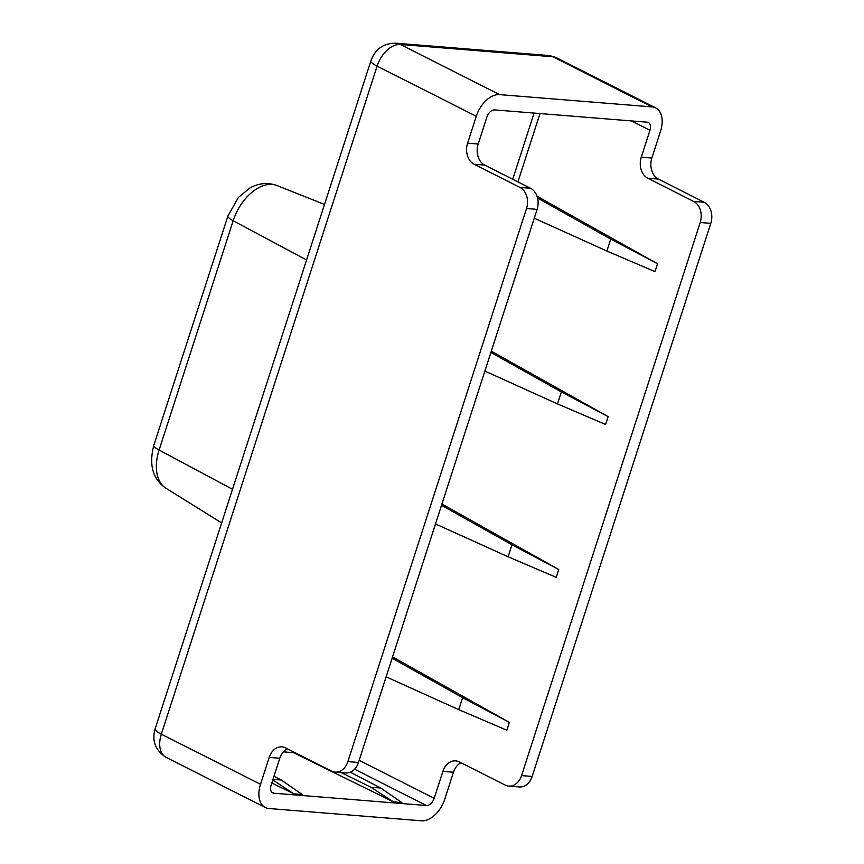 <?xml version="1.0" encoding="UTF-8"?>
<svg xmlns="http://www.w3.org/2000/svg" width="864" height="864" viewBox="0 0 864 864"><rect width="100%" height="100%" fill="white"/><g stroke="black" fill="none" stroke-linecap="round" stroke-linejoin="round"><path stroke-width="1.3" d="M526.522 208.516L347.879 761.605L358.463 762.458L537.106 209.369L526.522 208.516A16.373 12.452 -85.4 0 0 519.988 187.434L474.12 164.257A16.373 12.452 94.6 0 1 467.597 143.176L476.28 116.273A24.559 15.217 -63.2 0 1 499.576 94.619L400.399 44.485A24.559 15.217 116.8 0 0 377.104 66.139L161.33 734.184A24.559 15.217 116.8 0 0 166.136 757.372C155.39 750.384 151.708 740.902 155.099 728.957L370.872 60.912C373.885 52.402 380.646 43.081 395.863 43.2L548.359 55.48L556.567 57.78A24.559 15.217 116.8 0 0 552.895 56.765L400.399 44.485A20.466 15.574 -85.4 0 0 395.863 43.2M354.575 769.198L426.427 805.518A8.186 5.076 116.8 0 0 434.192 798.293L442.886 771.39A16.373 12.452 94.6 0 1 455.663 760.871A16.373 12.452 94.6 0 1 459.292 761.897L505.148 785.084A16.373 12.452 -85.4 0 0 508.777 786.11A16.373 12.452 -85.4 0 0 521.554 775.591L700.196 222.502A16.373 12.452 -85.4 0 0 693.662 201.42L647.806 178.243A16.373 12.452 94.6 0 1 641.272 157.162L649.966 130.259A8.186 5.076 116.8 0 0 648.356 122.526A8.186 5.076 116.8 0 0 647.136 122.18L494.64 109.901A8.186 5.076 116.8 0 0 486.875 117.126L478.181 144.029A16.373 12.452 -85.4 0 0 484.715 165.11L530.582 188.287A16.373 12.452 94.6 0 1 537.106 209.369M521.554 775.591L532.148 776.444L710.791 223.355L700.196 222.502M461.009 762.772A16.373 12.452 -85.4 0 0 453.47 772.243L444.787 799.146A24.559 15.217 -63.2 0 1 421.492 820.8L268.996 808.52A24.559 15.217 -63.2 0 1 265.324 807.505A24.559 15.217 -63.2 0 1 260.518 784.307L269.201 757.404A16.373 12.452 94.6 0 1 281.988 746.885A16.373 12.452 94.6 0 1 285.606 747.911L331.474 771.098A16.373 12.452 -85.4 0 0 335.092 772.124A16.373 12.452 -85.4 0 0 347.879 761.605M358.463 762.458A16.373 12.452 94.6 0 1 345.686 772.978L335.092 772.124M426.427 805.518L273.931 793.228A8.186 5.076 116.8 0 1 272.711 792.893A8.186 5.076 116.8 0 1 271.102 785.16L279.796 758.257A16.373 12.452 -85.4 0 1 287.323 748.786M537.57 198.072L610.74 239.08L657.526 263.768L537.041 196.247M341.194 772.61L370.894 787.234L393.466 801.889L293.447 752.663L291.956 751.118M273.985 776.25L281.21 780.008L302.314 794.545L293.922 793.865L271.804 782.989M350.32 772.211L380.765 788.033L401.857 802.559L393.466 801.889M272.786 779.944L293.922 793.865M556.567 57.78L655.744 107.914A24.559 15.217 -63.2 0 0 652.072 106.898L499.576 94.619M655.744 107.914A24.559 15.217 -63.2 0 1 660.55 131.112L651.866 158.015A16.373 12.452 -85.4 0 0 658.39 179.096L704.257 202.273A16.373 12.452 94.6 0 1 710.791 223.355M532.148 776.444A16.373 12.452 94.6 0 1 519.361 786.964L508.777 786.11M386.122 676.825L458.741 709.657L506.866 730.22L509.393 722.38L392.558 656.899M435.499 523.951L508.118 556.783L556.243 577.357L558.77 569.516L441.936 504.036M484.877 371.088L557.496 403.909L605.61 424.483L608.148 416.642L491.314 351.162M534.254 218.214L606.874 251.046L654.988 271.62L657.526 263.768M392.137 658.195L462.607 697.691L509.393 722.38M441.515 505.321L511.985 544.817L558.77 569.516M490.892 352.458L561.362 391.943L608.148 416.642M534.092 113.076L512.708 179.258M370.894 787.234L380.765 788.033M293.447 752.663L283.37 751.853M271.706 792.104L273.931 793.228M281.21 780.008L272.981 779.35M478.181 144.029L467.597 143.176M651.866 158.015L641.272 157.162M442.886 771.39L453.47 772.243M269.201 757.404L279.796 758.257M484.715 165.11L474.12 164.257M530.582 188.287L519.988 187.434M704.257 202.273L693.662 201.42M658.39 179.096L647.806 178.243M260.518 784.307L161.33 734.184A20.466 3.942 -162.1 0 1 155.099 728.957M476.28 116.273L377.104 66.139A20.466 3.942 -162.1 0 1 370.872 60.912M539.989 113.551L517.914 181.894M631.508 120.928L649.966 130.259M359.143 760.363L434.192 798.293M511.985 544.817L508.118 556.783M561.362 391.943L557.496 403.909M610.74 239.08L606.874 251.046M462.607 697.691L458.741 709.657M652.072 106.898L552.895 56.765A20.466 15.574 -85.4 0 0 548.359 55.48M232.502 489.294L159.106 450.036L233.172 220.741A41.148 25.51 -63.2 0 1 277.074 185.576L324.508 204.466M221.648 522.914L165.931 488.225A41.148 25.51 -63.2 0 1 159.106 450.036A20.466 3.942 17.9 0 1 153.835 445.316L227.902 216.011A20.466 3.942 17.9 0 0 233.172 220.741L306.569 259.988M166.136 757.372L265.324 807.505M165.931 488.225C152.755 479.218 148.727 464.918 153.835 445.316M227.902 216.011L238.41 197.424L250.009 187.931C258.833 183.038 267.851 182.25 277.074 185.576"/></g></svg>
